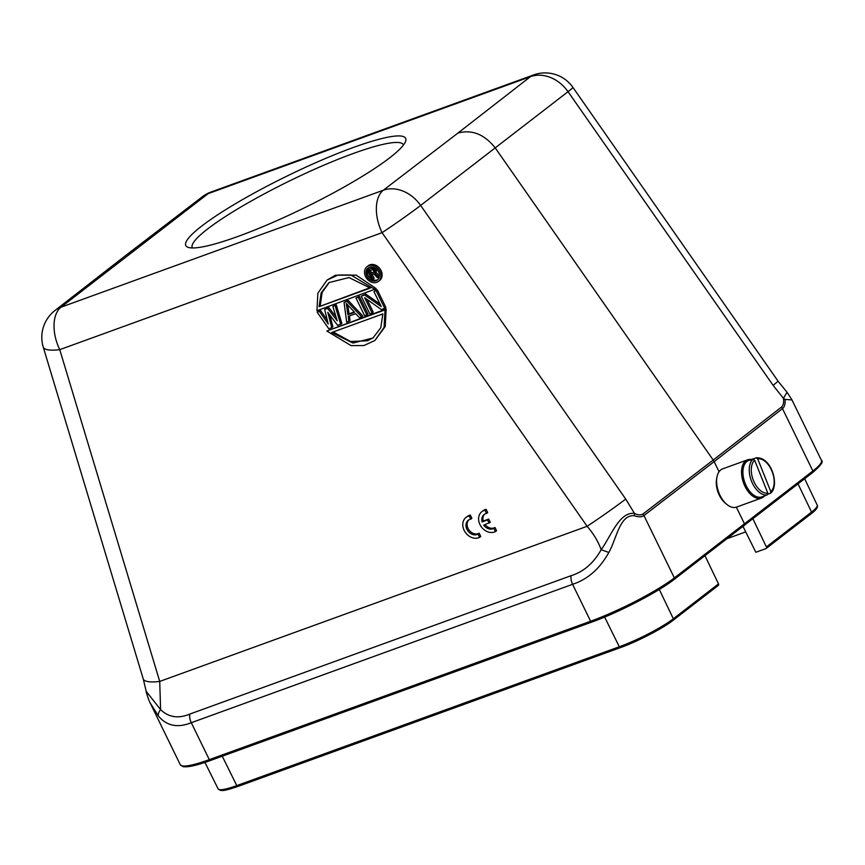 <?xml version="1.0" encoding="UTF-8"?>
<svg xmlns="http://www.w3.org/2000/svg" width="865" height="865" viewBox="0 0 865 865"><rect width="100%" height="100%" fill="white"/><g stroke="black" fill="none" stroke-linecap="round" stroke-linejoin="round"><path stroke-width="1.3" d="M403.479 144.996A117.445 17.376 -26 0 0 403.382 144.758A117.445 17.376 -26 0 0 290.207 180.623A117.445 17.376 -26 0 0 192.257 247.725A117.445 17.376 -26 0 0 192.387 247.952M764.519 495.926A20.338 11.721 -109.9 0 1 761.492 498.045L736.558 507.095A20.338 11.721 -109.9 0 1 726.773 504.36A20.338 11.721 -109.9 0 1 720.037 495.375A20.338 11.721 -109.9 0 1 716.934 477.231A20.338 11.721 -109.9 0 1 722.675 468.852L747.609 459.812A20.338 11.721 -109.9 0 1 751.296 459.499M716.934 477.231L716.566 479.286A17.797 10.25 70.1 0 0 719.28 495.158A17.797 10.25 70.1 0 0 725.184 503.019L726.773 504.36M479.61 537.349L478.021 534.094A8.477 6.812 52.3 0 1 467.792 530.775A8.477 6.812 52.3 0 1 468.279 520.265A8.477 6.812 52.3 0 1 470.744 519.184L469.154 515.929A12.11 9.731 -127.7 0 0 466.051 517.389A12.11 9.731 -127.7 0 0 465.208 532.18A12.11 9.731 -127.7 0 0 479.61 537.349L480.745 536.473L479.156 533.218A8.477 6.812 52.3 0 1 469.198 530.256A8.477 6.812 52.3 0 1 468.873 519.865M470.744 519.184L471.89 518.297L470.3 515.053A12.11 9.731 -127.7 0 0 467.197 516.513L466.051 517.389M367.052 266.636L368.187 265.75A9.32 7.493 52.3 0 1 381.054 270.54A9.32 7.493 52.3 0 1 379.584 280.519L378.448 281.395A9.32 7.493 52.3 0 1 366.814 278.595A9.32 7.493 52.3 0 1 367.052 266.636A9.32 7.493 52.3 0 1 379.908 271.415A9.32 7.493 52.3 0 1 378.448 281.395M327.057 280.076L335.447 275.232L356.196 275.146L376.264 288.694L316.925 310.697L317.887 293.159L327.067 280.087L338.042 275.048L350.909 274.983L375.118 289.57M386.168 309.01L385.033 309.897L384.071 327.424L374.891 340.496L363.906 345.546L351.049 345.6L326.84 331.014L386.168 309.01L385.228 326.494L374.902 340.507M333.998 305.604L336.236 304.794L341.859 323.521L337.728 325.489L327.781 312.297L331.76 327.662L328.765 328.743L317.174 312.179L319.412 311.357L328.246 324.072L324.645 309.465L327.63 308.383L337.209 320.818L332.852 306.48L333.998 305.604M329.868 315.065L332.895 326.775L331.76 327.662M317.174 312.179L320.558 310.481L327.284 320.158M324.645 309.465L328.765 307.497L336.031 316.914M349.428 315.941L350.076 320.547L346.692 322.234L344.065 302.415L347.049 301.334L361.635 316.817L359.386 317.628L355.699 313.66L348.227 316.374L348.93 321.423M344.065 302.415L348.184 300.447L362.77 315.93L361.635 316.817M356.012 298.079L359.386 296.381L368.003 314.038L366.857 314.914L364.619 315.725L356.012 298.079L358.251 297.268L366.857 314.914M375.075 290.694L377.313 289.883L385.92 307.529L381.422 309.627L364.576 297.625L372.091 313.022L369.842 313.833L361.235 296.176L364.598 294.965L381.26 306.599L373.94 291.57L375.075 290.694M366.987 299.333L373.226 312.135L372.091 313.022M361.235 296.176L365.744 294.078L380.027 304.058M489.125 523.184L487.546 519.962L482.119 521.93A8.477 6.812 52.3 0 1 484.086 514.524A8.477 6.812 52.3 0 1 486.562 513.442L484.973 510.188A12.11 9.731 -127.7 0 0 481.87 511.648A12.11 9.731 -127.7 0 0 481.026 526.439A12.11 9.731 -127.7 0 0 495.418 531.607L493.839 528.353A8.477 6.812 52.3 0 1 483.697 525.163L490.26 522.309L488.693 519.076L483.254 521.054A8.477 6.812 52.3 0 1 484.692 514.124M495.418 531.607L496.564 530.732L494.975 527.477A8.477 6.812 52.3 0 1 485.114 524.644M486.562 513.442L487.698 512.567L486.119 509.312A12.11 9.731 -127.7 0 0 483.005 510.772L481.87 511.648M727.67 538.452L745.716 531.899M752.982 518.957L766.39 546.95A1.449 1.168 52.3 0 1 765.893 548.626L755.837 552.281L743.1 526.623M718.004 585.594A1.449 1.168 -127.7 0 0 718.491 583.907L705.029 555.795M238.135 236.383A122.289 18.089 154 0 1 188.224 247.379A122.289 18.089 154 0 1 287.786 175.681A122.289 18.089 154 0 1 405.588 141.363A122.289 18.089 154 0 1 238.135 236.383M744.116 525.79L744.603 524.093L736.353 507.171M457.942 133.059L530.429 76.671L208.108 193.663L61.015 307.194L383.336 190.213L457.942 133.059C472.009 129.274 484.497 134.302 495.407 148.164L713.203 460.039L781.538 407.047L782.479 408.637L714.144 461.629L713.203 460.039L643.009 513.972L643.949 515.562C641.873 517.162 638.694 517.216 634.402 515.756C619.718 514.102 616.41 539.382 608.83 552.454C599.78 568.759 587.703 579.377 572.598 584.308L191.284 722.707C177.628 728.211 166.653 725.962 158.371 715.95L150.099 702.812M133.491 250.818L127.415 254.159L54.895 310.567M719.064 471.728L714.144 461.629L643.949 515.562L674.354 577.907A67.805 10.034 154 0 1 590.611 621.243L209.298 759.643A67.805 10.034 154 0 1 180.288 764.725L182.883 766.585C187.597 767.504 196.798 765.471 210.476 760.476A1.449 0.833 -109.9 0 1 209.298 759.643L191.284 722.707A9.688 5.579 -109.9 0 1 189.803 714.068C178.363 718.869 168.621 717.388 160.587 709.614A9.688 5.666 142.8 0 0 158.371 715.95M791.972 399.944L785.139 399.414C785.388 403.998 784.501 407.08 782.479 408.637L812.884 470.993L674.354 577.907A1.449 1.157 -127.5 0 1 673.867 579.604A66.356 9.818 154 0 1 591.92 622.011A1.449 0.833 -109.9 0 1 591.79 622.086A1.449 0.833 -109.9 0 1 590.611 621.243L572.598 584.308A9.688 5.579 -109.9 0 1 571.116 575.679L189.803 714.068M143.233 678.917A33.908 8.65 -16.8 0 0 159.722 681.425L160.587 709.614L146.239 691.384M608.83 552.454L601.175 549.707C593.649 563.126 583.626 571.776 571.116 575.679M634.402 515.756L634.488 513.432C619.459 511.442 610.928 536.3 601.175 549.707C598.266 541.587 593.585 533.781 587.119 526.298A33.908 1.2 -34.9 0 0 625.709 499.062L634.467 513.388A15.959 9.591 56.6 0 0 643.03 514.005M785.128 399.414L783.452 398.43L786.999 392.223L791.702 399.381M783.463 398.408L773.083 385.303A33.908 1.2 -34.9 0 0 777.97 381.032L572.922 87.397A33.908 33.908 0 0 0 533.564 74.941A33.908 19.527 -109.9 0 0 530.429 76.671A33.908 27.421 -127.9 0 1 568.035 91.679A33.908 1.2 -34.9 0 0 572.922 87.397M373.94 291.57L377.313 289.883M365.744 294.078L364.598 294.965M376.178 290.759L384.784 308.416M359.386 296.381L358.251 297.268M348.184 300.447L347.049 301.334M332.852 306.48L336.236 304.794M328.765 307.497L327.63 308.383M320.558 310.481L319.412 311.357M335.101 305.669L340.724 324.407M326.84 331.014L385.033 309.897M354.596 312.297L347.871 314.741L346.281 303.377L354.596 312.297M382.881 313.919L380.784 327.727L372.988 337.988L352.963 343.048L331.673 332.506L382.881 313.919M319.077 306.675L321.175 292.857L328.97 282.596L348.984 277.546L370.285 288.088L319.077 306.675L369.928 287.742M378.589 271.891A7.601 6.109 52.3 0 1 377.389 280.033A7.601 6.109 52.3 0 1 367.906 277.752A7.601 6.109 52.3 0 1 368.101 267.999A7.601 6.109 52.3 0 1 378.589 271.891M347.871 314.741L349.006 313.854L347.773 304.967M354.272 311.951L349.006 313.854M333.166 331.955L350.552 341.513L367.43 340.799L373.377 337.674M329.381 282.282L322.126 292.424L320.212 305.788M368.706 267.599A7.601 6.109 -127.7 0 0 367.42 269.858M367.355 270.118A7.601 6.109 -127.7 0 0 371.82 279.276M372.274 279.503A7.601 6.109 -127.7 0 0 377.929 279.557M372.588 267.577L367.279 269.966L372.588 267.577L374.556 267.826L376.351 269.837L375.864 272.183L379.432 276.022M372.264 274.443L374.167 278.357L371.982 279.611L367.279 269.966M376.361 271.524L375.864 272.183M376.48 270.507L375.334 271.394L374.34 269.339L371.453 268.453M375.215 272.399L375.334 271.394M376.351 269.837L375.215 270.713M375.951 269.015L374.815 269.891M375.475 268.464L374.34 269.339M374.556 267.826L373.41 268.712M373.561 267.469L372.415 268.345M379.367 276.616L377.367 277.654L373.875 273.848L370.923 274.929L373.031 279.233M374.718 273.07L378.589 277.211M373.291 269.718L374.048 272.097L370.328 273.697L368.825 270.615L373.291 269.718M370.328 273.697L371.463 272.81L370.155 270.129M374.113 271.848L371.463 272.81M766.585 495.083A19.376 11.159 -109.9 0 1 765.622 495.515A19.376 11.159 -109.9 0 1 764.606 495.796L767.212 494.856L767.785 493.082A17.916 10.326 -109.9 0 1 753.393 480.41A17.916 10.326 -109.9 0 1 754.658 460.277L753.004 459.315L750.398 460.267A19.376 11.159 -109.9 0 1 752.409 459.099A19.376 11.159 -109.9 0 1 753.426 458.818L756.194 457.834C771.894 456.666 779.754 486.184 770.553 493.223L767.785 494.293M756.032 457.877L757.697 458.828A17.916 10.326 -109.9 0 1 772.088 471.501A17.916 10.326 -109.9 0 1 770.812 491.634L770.239 493.407M754.658 460.277L767.785 493.082M770.812 491.634L757.697 458.828M765.622 495.515L761.903 496.867A19.376 11.159 -109.9 0 1 746.171 485.697A19.376 11.159 -109.9 0 1 748.69 460.45L752.409 459.099M761.492 498.045A20.338 11.721 -109.9 0 1 744.97 486.325A20.338 11.721 -109.9 0 1 747.609 459.812M487.546 519.962L488.693 519.076M482.119 521.93L483.254 521.054M484.973 510.188L486.119 509.312M493.839 528.353L494.975 527.477M478.021 534.094L479.156 533.218M469.154 515.929L470.3 515.053M625.709 499.062L420.65 205.427A33.908 1.2 -34.9 0 1 382.071 232.663L59.75 349.655A33.908 8.65 -16.8 0 1 43.25 347.114A33.908 33.908 0 0 1 54.928 310.546A33.908 27.421 52.1 0 1 61.015 307.194A33.908 19.527 70.1 0 0 59.75 349.655L159.722 681.425L587.119 526.298L382.071 232.663A33.908 19.527 -109.9 0 1 383.336 190.213A33.908 27.075 52.5 0 1 420.65 205.427L568.035 91.679L773.083 385.303M811.046 513.778A1.449 1.168 -127.7 0 0 811.543 512.091L766.39 546.95M766.152 548.486L811.305 513.637C816.246 509.95 818.225 507.128 817.23 505.149A43.607 6.455 154 0 1 811.543 512.091L798.049 483.903M591.638 622.108L210.617 760.4A1.449 0.833 -109.9 0 1 210.476 760.476L591.79 622.086C618.594 612.517 657.8 592.244 674.127 579.463L812.657 472.55A1.449 1.179 -127.9 0 0 812.884 470.993A67.805 10.034 154 0 0 821.458 460.385L791.735 399.435M718.264 585.454L673.1 620.302A1.449 1.168 -127.7 0 1 672.851 620.454A42.147 6.239 154 0 1 620.616 647.517A1.449 0.833 70.1 0 1 620.486 647.593C637.667 641.462 662.763 628.466 673.1 620.302A1.449 1.168 -127.7 0 0 673.338 618.767L718.491 583.907M620.335 647.626L238.08 786.361A1.449 0.833 -109.9 0 1 237.951 786.436A1.449 0.833 -109.9 0 1 236.772 785.604L619.308 646.771A43.607 6.455 -26 0 0 673.338 618.767L659.303 589.454M604.635 617.069L619.308 646.771A1.449 0.833 70.1 0 0 620.486 647.593L237.951 786.436C222.251 791.691 222.77 790.361 220.467 790.405L218.121 788.88A43.607 6.455 -26 0 0 236.772 785.604L222.251 756.205M812.397 472.69A1.449 1.179 -127.9 0 0 812.657 472.55C820.842 465.489 823.783 461.434 821.458 460.385M533.564 74.941L211.244 191.933A33.908 19.527 70.1 0 0 208.108 193.663A33.908 27.075 -127.5 0 0 202.194 196.885L127.555 254.061M781.56 407.08A15.959 9.364 56.5 0 0 783.43 398.419M767.212 494.856A19.376 11.159 -109.9 0 1 752.496 483.405A19.376 11.159 -109.9 0 1 753.004 459.315M817.23 505.149L804.655 478.767M218.121 788.88L204.919 762.411M150.921 704.521L180.288 764.725M211.244 191.933A33.908 33.908 0 0 0 202.161 196.906M146.304 691.881C145.417 689.416 148.715 700.964 150.499 703.656M777.959 381.043L787.009 392.245M43.25 347.114L143.222 678.884M146.326 691.87L143.255 678.906"/></g></svg>
